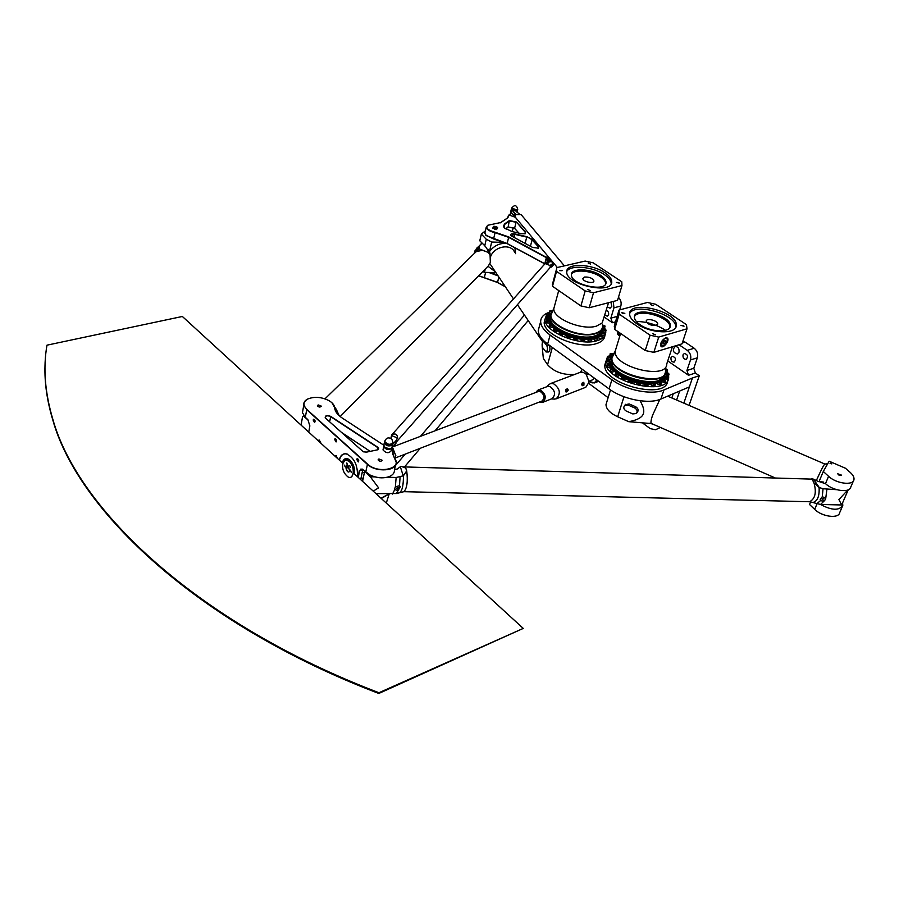 <?xml version="1.0" encoding="UTF-8"?>
<svg xmlns="http://www.w3.org/2000/svg" width="899" height="899" viewBox="0 0 899 899"><rect width="100%" height="100%" fill="white"/><g stroke="black" fill="none" stroke-linecap="round" stroke-linejoin="round"><path stroke-width="1.35" d="M549.525 312.2C543.771 314.133 540.816 317.235 540.67 321.494C540.771 325.932 543.917 330.45 550.109 335.046L611.893 379.749C625.962 390.312 652.033 395.403 663.934 389.941L692.444 377.973L689.387 386.896L660.934 399.021C649.044 404.55 623.074 399.493 609.095 388.896L547.648 344.036C541.49 339.417 538.366 334.877 538.276 330.416L539.299 326.584M617.534 333.023L619.006 332.63L618.501 332.001M619.827 336.012L617.624 334.091L618.512 334.012L617.635 332.754L618.681 332.956M617.613 334.068L618.501 334.035M619.344 335.237L618.737 335.473M619.872 332.945L619.355 333.776L620.085 335.158M619.389 333.563L620.074 335.192M617.107 316.437L610.87 318.134L612.388 322.707L604.285 317.122M682.319 342.946L685.072 342.114L694.174 348.239L687.286 350.352C690.342 352.88 691.41 356.071 690.488 359.96L697.354 357.802L693.792 368.275L695.376 373.04L699.287 375.726L692.444 377.973M695.376 373.04L688.522 375.265L667.755 360.926M581.529 371.051L581.788 372.085M588.89 383.502L608.129 397.65M642.931 423.249L650.269 428.654L655.528 429.733L660.428 427.463M689.387 386.896L683.836 403.145M679.655 391.043L676.621 400.033M585.766 373.793L586.215 372.197M654.494 424.845L650.348 423.294M677.745 400.516L680.846 401.853M673.239 393.784L671.834 397.965M665.339 372.197L667.092 371.77L667.575 370.298M665.035 374.827L668.485 375.928L668.968 374.456M664.406 378.58L667.867 379.693L668.362 378.209M661.788 381.682L665.26 382.794L665.754 381.311M657.326 383.895L660.821 385.008L661.316 383.513M651.337 385.053L654.843 386.165L655.326 384.682M644.223 385.075L647.741 386.177L648.213 384.693M636.492 383.94L639.998 384.974M628.682 381.749L632.154 382.996L632.66 381.345M621.378 378.636L624.659 380.063L625.344 378.209L629.435 379.974M615.073 374.827L618.074 376.389L619.029 374.4M610.219 370.624L612.848 372.231L614.152 370.186L616.748 372.692M607.14 366.298L609.331 367.893L610.612 367.331L611.062 365.848M606.027 362.173L607.746 363.679L609.488 363.185L609.927 361.713M606.926 358.499L608.185 359.87L610.365 359.521L610.814 358.049M609.758 355.554L612.095 357.105M551.053 314.077L549.39 312.717M550.132 314.819L549.739 316.268L546.412 315.392M549.008 318.156L548.615 319.617L545.266 318.729M549.817 321.954L549.424 323.415L546.064 322.516M554.897 328.304L552.548 325.966L552.155 327.405L548.772 326.506M557.02 329.854L556.616 331.326L553.233 330.405M562.943 333.417L562.538 334.877L559.144 333.945M574.012 337.473L569.921 336.327L569.494 337.822L566.1 336.867M577.405 338.462L576.989 339.934L573.596 338.979M584.912 339.597L584.496 341.058L581.102 340.103M591.89 339.665L591.463 341.137L588.261 340.856L588.081 340.17M597.846 338.687L597.419 340.148L594.497 340.092L594.037 339.181M602.364 336.72L601.937 338.181L599.386 338.339L598.565 337.215M605.151 333.922L604.712 335.383L602.588 335.709L601.364 334.417M606.027 330.495L605.589 331.956L603.914 332.394L602.263 331.001M604.96 326.685L604.533 328.146L602.24 328.382M613.264 301.457L613.938 307.829L620.861 305.997C621.614 302.637 620.816 299.749 618.456 297.333M620.861 305.997L619.692 309.897M685.072 342.114L682.88 341.227M697.354 357.802C698.287 353.936 697.219 350.745 694.174 348.239M689.072 405.404L699.287 375.726M606.241 310.492C608.106 311.009 608.893 312.459 608.601 314.807L607.286 316.234L604.926 314.976M671.002 357.69L672.317 356.285C675.733 357.375 676.34 359.319 674.126 362.128C671.778 362.05 670.733 360.566 671.002 357.69M683.004 354.869L684.341 353.453C687.825 354.543 688.443 356.51 686.184 359.342C683.791 359.274 682.734 357.78 683.004 354.869M679.026 352.161L677.329 353.959C672.946 352.554 672.182 350.059 675.059 346.486C678.06 346.598 679.374 348.486 679.026 352.161M610.915 302.075L611.781 306.357L610.084 308.211L607.297 306.93M688.522 375.265L686.926 370.478L690.488 359.96M687.286 350.352L679.026 344.767M610.87 318.134L613.938 307.829M664.294 340.788L662.844 342.766M664.305 340.901L665.653 341.822L665.462 340.44L664.046 340.867L662.833 342.654L663.024 344.036L664.428 343.62L665.653 341.822M663.091 342.699L664.428 343.62M664.687 374.006C664.035 390.863 608.96 376.861 611.275 360.443L611.994 357.78M605.814 361.533L604.881 364.837C602.15 384.367 667.384 400.729 667.654 380.547M614.242 353.228L612.702 353.768M609.848 355.251L608.398 356.397M607.117 357.869L605.791 361.803C603.083 381.378 668.755 397.695 668.665 377.389L668.609 375.535M667.935 373.04L667.182 371.489M664.204 375.726C661.698 382.21 653.359 384.3 639.178 382.008M638.268 381.817L631.851 380.019M630.862 379.659L624.636 376.951M624.344 376.805C615.5 371.939 611.017 366.882 610.915 361.634L611.814 358.656M663.9 376.692L661.855 379.985L659.079 381.817M654.438 383.311L657.821 382.378L654.371 383.277M651.809 383.626L647.965 383.772M644.943 383.626L640.504 383.053M636.986 382.333L632.559 381.086M622.344 376.591L619.006 374.456M613.073 368.848L610.679 362.376L611.073 360.465M650.078 335.215L658.72 337.091L687.005 328.809L686.476 324.674L655.708 304.267L647.415 302.48L619.018 310.076L619.197 314.144L614.635 329.315L645.224 350.52L650.078 335.215L619.197 314.144M622.288 313.302L621.827 312.661L624.839 313.369L622.288 313.302M655.337 334.799L652.685 333.653L655.337 334.799M683.521 325.528L684.027 326.213L681.026 325.427L683.521 325.528M650.64 304.615L653.202 305.705L650.64 304.615M636.986 323.887C632.076 320.46 629.626 317.122 629.615 313.897C629.109 299.423 678.138 311.526 676.284 325.427C676.666 334.608 650.528 333.686 636.986 323.887M614.635 329.315L614.478 325.202L619.018 310.076M658.72 337.091L653.809 352.374L682.004 343.868L687.005 328.809M665.687 337.788L667.474 338.103C669.957 340.384 663.17 349.048 660.99 346.351C660.136 343.07 661.698 340.215 665.687 337.788M653.809 352.374L645.224 350.52M675.643 327.539L675.666 327.315C677.543 314.807 634.649 302.109 629.626 313.616M640.099 324.764C636.312 322.112 634.413 319.527 634.413 317.032C634.042 305.907 671.71 315.201 670.283 325.887C670.575 332.978 650.516 332.282 640.099 324.764M634.436 316.718C638.076 307.728 671.317 317.482 669.879 327.157L669.845 327.427M668.384 347.98L666.148 348.655M633.761 342.575L627.008 337.9M665.575 338.114L667.238 338.395C667.395 343.261 665.395 345.823 661.226 346.059C660.428 343.013 661.878 340.361 665.575 338.114M656.18 325.438C651.056 325.73 647.73 324.314 646.212 321.179C646.1 317.639 658.135 320.606 657.686 324.011L656.18 325.438M601.858 329.281C601.51 332.405 599.037 334.653 594.441 336.012C579.529 340.912 549.042 328.157 550.267 317.707L550.896 315.133M545.041 318.976L544.232 322.168C542.782 334.518 578.653 349.565 596.161 343.699C601.645 342.047 604.544 339.328 604.87 335.541M546.525 314.942L545.03 319.19C543.592 331.495 579.529 346.542 597.048 340.71C602.588 339.047 605.488 336.293 605.757 332.473L605.735 331.484M605.241 329.315L604.611 327.865M549.469 312.447L548.165 313.324M601.442 330.967C600.858 333.844 598.408 335.911 594.104 337.181C589.193 338.485 583.294 338.474 576.383 337.136M575.158 336.878L569.269 335.226M568.101 334.81L562.414 332.349M561.897 332.091C554.166 327.854 550.177 323.449 549.952 318.875L550.716 316.021M594.958 337.249L591.194 338.496M588.474 338.811L584.788 338.878M581.507 338.676L577.45 338.125M574.023 337.406L569.944 336.26M566.651 335.08L562.931 333.462M560.066 331.933L556.998 329.955M551.537 324.651L549.75 319.617L550.064 317.774M601.184 331.922L599.577 334.833L596.082 337.147M585.182 290.928L593.52 292.737L589.216 307.75L617.557 300.345L621.962 285.556L621.782 281.78L593.171 262.811L585.159 261.07L556.661 267.655L556.526 271.363L552.514 286.264L580.923 305.952L585.182 290.928L556.526 271.363M621.962 285.556L593.52 292.737M618.804 282.533L619.254 283.118L616.354 282.443L618.804 282.533M588.16 263.07L590.598 264.059L588.16 263.07M559.628 270.633L562.122 270.689L559.628 270.633M590.385 290.602L587.867 289.568L590.385 290.602M604.971 272.79C609.432 275.824 611.691 278.802 611.758 281.735C612.725 295.052 565.606 284.725 566.741 271.846C565.898 262.834 591.924 263.587 604.971 272.79M552.514 286.264L552.671 282.5M589.216 307.75L580.923 305.952M611.196 283.792L611.208 283.601C611.151 280.657 608.893 277.679 604.431 274.644C592.778 266.475 569.786 264.553 566.741 271.599M600.835 275.51C604.24 277.836 605.971 280.128 606.027 282.376C606.769 292.658 570.539 284.702 571.416 274.768C570.786 267.835 590.823 268.408 600.835 275.51M571.427 274.487C573.607 268.97 591.475 270.397 600.476 276.746C603.881 279.072 605.611 281.365 605.656 283.612L605.645 283.87M604.645 303.716L600.813 304.716M570.348 298.625L564.089 294.276M584.462 277.049C589.328 276.813 592.475 278.106 593.913 280.915C594.149 284.23 582.552 281.679 582.844 278.488L584.462 277.049M354.577 474.065C355.049 467.356 352.959 462.356 348.329 459.063C345.306 457.849 343.306 459.108 342.317 462.839M342.89 462.951L345.812 458.996L350.082 460.299M339.44 460.209C340.519 455.602 342.822 453.489 346.351 453.871L347.441 454.164M346.216 458.906L344.62 460.355M356.678 459.333L357.206 458.614C358.78 459.355 359.117 460.468 358.24 461.951L356.678 459.333M313.144 419.99L313.661 419.249C315.133 420.013 315.437 421.103 314.594 422.519L313.144 419.99M334.585 439.364L335.113 438.633C336.631 439.386 336.956 440.488 336.091 441.937L334.585 439.364M383.682 446.387L383.671 446.747C386.177 449.905 388.885 450.354 391.784 448.118L390.762 448.77L385.401 448.174L383.783 445.219M391.649 448.444L391.144 450.804C388.728 453.568 386.019 453.265 383.008 449.905L383.176 449.107M384.772 441.578L384.603 442.364C387.626 445.724 390.346 446.016 392.762 443.274L392.773 443.218M318.167 404.921L321.314 406.123C320.19 407.449 318.864 407.348 317.347 405.797L318.167 404.921M378.884 458.962L382.21 460.299C380.996 461.726 379.625 461.592 378.086 459.872L378.884 458.962M321.067 443.398L319.359 440.094L317.808 440.42M318.044 440.634L319.403 440.139M395.459 465.277L394.47 469.817C394.616 473.031 392.616 475.38 388.458 476.875C382.569 478.56 376.434 477.931 370.051 475.009L362.14 469.031L359.285 470.84L357.993 477.189M308.436 398.695L307.694 399.032C304.806 400.516 303.502 402.516 303.783 405.011L306.615 409.629L367.32 464.3C376.04 472.863 397.785 471.087 396.156 462.075L392.807 454.197L393.144 451.197L391.942 449.107M308.75 432.127L309.852 425.856L307.84 419.619L305.289 417.305L302.469 412.663L302.974 409.697M337.44 458.378L336.046 455.422L334.821 455.984M357.465 476.695C357.869 465.041 354.105 457.411 346.171 453.815C342.665 453.422 340.361 455.49 339.238 460.03M335.057 456.198L336.451 455.726M365.893 472.256L370.118 475.088C376.411 477.965 382.457 478.583 388.267 476.942M341.53 432.464L369.41 450.871L341.406 432.34M388.862 493.978L381.007 498.248M362.915 479.695L361.454 480.347L362.915 479.706M360.701 479.661L362.803 469.48M358.252 477.425L359.578 470.907L360.949 469.008L362.994 469.638M381.288 498.496L389.166 493.978L386.289 503.08M339.013 415.552L332.046 402.887M361.151 477.47L363.106 478.785L361.151 477.448M368.961 451.028L366.444 452.175M325.719 418.316L325.18 417.383C325.831 415.619 327.641 415.36 330.596 416.608L377.895 447.668L378.704 448.747L377.928 449.758M325.652 418.26L363.297 451.804L366.59 452.118L378.074 449.714L378.063 447.432L330.765 416.383C326.416 414.99 324.719 415.608 325.652 418.26M391.582 448.781L394.358 458.018C403.381 468.637 378.265 474.503 367.522 464.075L306.806 409.416C302.738 405.224 303.087 401.729 307.874 398.954C314.515 396.369 321.572 396.942 329.034 400.673C332.54 402.763 334.406 405.101 334.63 407.685C334.934 411.371 337.462 414.832 342.238 418.046L383.794 445.207M400.089 486.28L396.819 490.326L394.717 489.506M397.189 488.651L396.425 488.202L398.313 487.472L397.189 488.651M398.56 489.831L396.886 490.449L394.571 489.101L395.358 486.842L399.482 485.707L400.28 486.775L396.403 493.529L403.932 491.674C407.045 488.292 407.966 481.347 406.719 470.829L403.415 475.785C403.482 484.853 402.336 490.348 399.976 492.281M394.549 469.447L397.111 469.098L400.325 466.738L403.246 475.852L396.144 477.481L387.278 477.234M374.883 476.886L370.298 476.762L378.591 487.842L373.242 491.135M375.996 493.663L396.403 493.529M365.241 471.672L370.298 476.762M406.708 471.042L405.741 468.064L400.965 466.266L400.325 466.738M405.741 468.064L406.719 470.829M820.27 499.866L822.001 500.99C824.417 500.923 825.675 499.923 825.776 497.979L825.687 497.698M822.641 499.473L823.877 498.484L822.034 498.979L822.641 499.473M822.27 496.72L825.833 498.125L824.743 500.417L822.057 501.103L820.158 499.518L822.27 496.72L823.046 488.741L819.304 487.55L813.393 479.122L818.348 481.504L823.439 482.055M809.83 501.766L820.562 504.463L841.678 504.968L838.902 499.574L847.779 490M836.812 489.697L823.046 488.741M848.162 489.977L841.678 504.968M812.808 502.53C817.472 501.26 819.562 496.237 819.101 487.472L814.044 482.898L811.999 479.178L811.033 479.1L402.572 466.862M813.393 479.122L811.999 479.178M812.482 478.639L810.696 479.088M628.12 405.067L624.67 405.438C623.153 407.517 623.67 409.382 626.232 411.034L632.772 413.922L636.278 413.529C637.773 411.439 637.234 409.584 634.694 407.944L628.12 405.067L629.154 403.921L635.717 406.786C638.256 408.416 638.784 410.281 637.301 412.36L636.683 413.068M625.311 404.73L629.154 403.921M640.043 400.785C643.302 406.202 644.437 410.461 643.437 413.574C642.223 417.417 637.335 420.114 628.772 421.687L617.68 416.776C610.028 413.135 606.14 409.067 606.005 404.561L606.668 402.392M628.772 421.687L648.505 423.339M651.663 423.598L651.258 423.429C650.651 422.53 651.056 419.9 652.46 415.518L659.821 399.459M831.137 463.187L831.811 463.906L830.013 463.277L831.137 463.187M839.082 475.256L841.385 475.088L837.688 473.773L839.082 475.256M819 481.763L823.293 471.469L828.575 476.301C836.092 483.651 853.173 485.887 853.96 479.661C854.353 477.436 853.106 475.02 850.207 472.413L845.465 468.244L829.159 461.221L845.465 468.244M823.293 471.469L829.159 461.221M853.443 480.864L850.802 486.955C850.005 493.214 832.968 491 825.507 483.628L820.012 481.954M842.262 506.71L839.711 512.599C838.834 518.959 822.001 516.824 814.685 509.385L809.538 504.485L810.617 501.912M820.484 504.463C831.665 510.452 839.104 510.789 842.79 505.474L842.599 502.867M546.817 345.609C547.873 348.554 547.626 350.677 546.053 351.97L542.749 347.789C541.704 344.845 541.951 342.733 543.513 341.44L546.817 345.609L549.311 345.609L548.828 344.89M548.457 351.981L548.547 351.981C550.121 350.689 550.379 348.565 549.311 345.609M542.119 345.778L543.344 358.409L547.57 364.713C553.908 371.781 562.853 375.052 574.394 374.535M580.394 372.276L582.249 369.298M542.839 339.844L542.221 343.418M542.648 340.564L542.547 339.53M489.281 252.226L491.697 242.033L486.28 239.258L481.347 234.1L485.359 230.863M491.697 242.033L504.665 242.427M514.925 247.821L515.565 253.664M480.044 239.651L479.785 240.775L485.269 246.247L488.921 251.787M495.574 272.611L484.46 272.363L485.246 269.093M482.864 271.52L484.46 272.363M300.929 424.969L301.536 422.519M302.334 417.923L302.547 416.653L303.929 415.855M303.559 416.215L308.571 420.462M334.81 407.944L336.361 409.45L339.181 415.709M336.361 409.45L334.698 407.101M475.11 250.473L474.144 253.608M474.897 252.866L476.133 251.675L482.415 250.282L490 253.046L479.122 248.854L479.156 246.034L481.482 243.775M482.415 250.282L479.156 248.933L474.503 253.26M488.337 249.405L487.719 250.18L489.652 252.675M340.182 416.552L488.337 265.947L490.348 262.441L490 253.046M488.584 252.799L490.303 255.192M509.991 215.355L515.532 217.344M510.801 212.052L512.07 213.636M511.666 208.489L511.61 208.748C513.632 210.771 515.621 211.164 517.588 209.928L517.7 209.489M496.091 226.514L493.843 226.29L493.124 227.099L496.911 228.38L497.619 227.559L496.091 226.514M497.619 227.559L496.619 229.582L492.843 228.301L493.124 227.099M494.371 229.346L494.664 228.144M496.619 229.582L496.911 228.38M550.829 259.732L508.755 236.931L495.158 232.279C487.876 230.245 485.381 227.919 487.708 225.289L500.957 222.491L507.564 217.974L509.261 214.603L510.261 214.288M516.419 221.986L509.373 220.581L504.272 224.121L504.642 228.088L512.07 231.549L521.768 233.774L525.443 233.65L525.578 232.054L516.419 221.986L525.241 232.335L525.162 233.785M526.825 236.673L514.902 233.942C511.284 233.47 510.059 234.111 511.216 235.875L532.691 247.472L538.512 248.146L538.681 246.461L532.208 239.348L526.825 236.673L531.871 239.628L538.332 246.742L538.231 248.27M485.539 234.976L493.562 238.977L507.115 243.629L544.85 263.89M544.951 263.8L506.991 243.427L486.089 235.538L484.977 232.493M551.424 266.823L552.301 266.565M524.791 243.258L531.017 246.573M508.171 226.964L514.644 228.425L518.892 233.111M487.786 225.244L486.224 227.177C486.82 229.616 489.775 231.459 495.102 232.695L508.497 237.28L551.323 260.328M509.227 214.625L507.227 218.142L500.204 222.885M531.095 246.618L524.274 242.977M511.048 235.695L514.812 234.358L526.735 237.089L525.14 243.337M504.081 227.481L503.564 226.099L504.485 224.514L509.576 220.963L516.082 222.267L514.599 228.301L508.216 226.941L505.541 228.807M518.937 233.122L514.801 228.571M552.312 261.508L546.491 258.698L552.424 261.643L548.57 260.092M546.491 258.698L545.39 262.924L546.334 263.497M545.39 262.924L547.255 262.238M546.997 263.418L545.682 262.587M552.492 265.61L553.29 264.699M553.222 265.115L551.525 266.7M478.65 275.802L497.574 282.522L505.193 286.747M505.058 286.545L497.462 282.32L478.718 275.723M488.753 272.453L497.709 275.746M497.226 275.038L490.483 272.498M511.823 213.333L511.037 212.389M517.127 210.512L515.565 211.007L511.801 209.231M514.857 216.603L515.745 214.029L514.857 216.603L513.891 215.794L514.498 213.31L515.543 213.85M513.891 215.794L510.789 211.479M511.834 207.804L511.778 208.051C514.543 204.545 516.532 204.938 517.757 209.231L516.79 209.984L511.778 208.051L510.969 212.31L514.104 216.063M516.633 218.828L515.071 216.794M517.487 210.254L516.813 212.007L519.465 214.007M516.846 212.04L517.521 210.186M514.779 213.31L511.61 208.826M511.745 209.692L514.498 213.31M515.745 214.029L516.262 214.647L521.049 214.546L564.415 265.868M390.941 448.691C388.357 449.848 386.109 449.376 384.21 447.264M391.852 444.758C389.2 446.005 386.918 445.522 384.997 443.308M396.762 441.488L396.774 439.105L396.807 441.319M384.716 441.814L384.255 443.016C386.222 445.994 388.952 446.668 392.458 445.072L391.795 448.095L395.92 443.421L396.774 439.105M384.48 447.533L390.604 448.826M391.84 434.925L391.526 435.7L391.84 434.925C395.29 433.048 397.223 434.082 397.639 438.027L391.762 435.655L391.492 438.802M391.526 435.7L391.492 438.768M396.571 439.982L392.301 444.825C388.02 446.309 385.48 445.398 384.66 442.083M392.301 444.825L396.571 440.398M396.92 438.836L397.639 438.027M390.851 438.352L391.604 435.082M552.75 262.036L550.222 261.676L548.311 260.081M549.907 267.835L550.604 265.059L549.851 267.891M544.221 264.609L545.244 263.576L550.166 265.565L550.604 265.059M547.401 263.295L547.221 262.351M553.863 263.362L550.042 267.756M550.795 264.935L551.716 264.722L551.042 267.261M551.716 264.722L553.402 262.811M547.941 259.744L548.952 262.182L548.244 263.059M546.558 263.531L549.053 262.306L548.042 259.811M553.267 262.643L551.514 264.632M347.992 468.042L348.228 465.94M347.666 467.727L347.969 465.806M349.778 465.794L350.408 467.368L349.778 465.794M346.565 463.682L346.823 462.929L347.329 464.558L346.565 463.682M344.587 465.131L345.092 466.761M350.722 470.739L351.228 472.38M347.576 471.177C345.89 468.851 345.744 467.031 347.149 465.727L348.452 466.109M348.43 466.087L347.868 465.693C343.8 464.086 347.16 474.908 349.599 471.278L348.43 466.087M349.318 461.58C355.285 466.581 354.127 480.313 348.059 476.953C343.137 472.964 341.575 467.941 343.373 461.884C344.868 459.659 346.845 459.558 349.318 461.58M350.801 477.369C354.903 473.537 354.464 468.199 349.509 461.356L345.396 459.996L342.777 463.378M346.845 459.546L349.576 459.895M568.247 390.132L566.808 391.874L566.853 389.503L567.808 389.132L568.247 390.132M565.583 390.739L566.808 391.874M565.583 390.627L566.359 390.874M565.617 390.38L566.022 389.245L566.853 389.503M566.022 389.245L567.808 389.132M566.022 391.998L566.662 391.829M566.786 391.863L566.01 391.986L565.583 390.784L567.258 388.604M580.046 372.4L583.148 372.298L586.193 374.198L589.126 382.03L585.8 387.255L556.312 398.774M548.491 385.008L550.446 383.592L553.391 383.581C560.189 388.604 561.111 393.695 556.155 398.841L554.076 399.066M582.957 385.581L582.192 385.705L581.777 384.514L583.406 382.356L583.901 382.862M582.204 385.716L582.833 385.547M582.979 385.592L583.046 383.232L583.968 382.884L583.901 385.233L582.159 385.334L581.777 384.48M581.81 384.087L582.215 382.985L583.968 382.884M581.788 384.367L582.552 384.592M582.215 382.985L583.046 383.232M547.322 386.525L549.806 386.469C555.245 390.503 555.987 394.582 552.02 398.695L542.839 402.28M539.501 401.999L542.715 402.325C546.671 398.19 545.918 394.088 540.468 390.009L538.108 390.02L535.815 392.447M535.984 392.391C541.254 383.334 550.042 404.224 540.052 402.078L539.67 401.943M538.265 391.514L540.209 391.481C544.446 394.65 545.03 397.841 541.951 401.055L395.346 457.962M393.099 448.713L395.818 455.815M394.908 458.726L395.83 455.265L392.031 447.837M594.295 378.086L592.935 379.693L589.148 381.165M589.148 381.39L594.441 382.94L597.048 380.108M586.845 372.647L586.485 374.501M586.496 374.422L586.946 372.725M596.644 379.805C594.992 383.322 592.497 383.828 589.148 381.311M45.186 361.488C44.062 379.861 46.602 399.37 52.805 419.979C77.865 510.295 197.825 624.67 378.805 693.455L523.252 628.401L378.973 692.724L378.805 693.455M378.973 692.724C197.926 623.94 77.921 509.576 52.839 419.294C44.916 392.649 42.972 367.938 46.984 345.171L182.362 316.47L342.8 463.288M346.362 466.547L349.936 469.806M353.565 473.132L523.252 628.401M612.388 322.707L615.748 321.786M667.429 369.613L665.541 370.444M665.541 370.186C668.058 370.242 668.036 369.736 665.451 368.646L665.395 368.635M668.822 373.759L665.518 373.355L666.047 372.883M667.249 372.838C662.158 373.478 672.677 375.737 667.249 372.838M668.204 377.513L664.889 377.108L665.429 376.625M664.339 378.771L664.889 377.108L667.047 376.681C661.147 376.434 671.486 380.041 667.036 376.703L668.418 378.029M665.597 380.603L662.271 380.198L662.821 379.704M664.822 379.951C658.518 378.771 667.968 383.513 664.822 379.951M661.158 382.794L657.821 382.401L658.371 381.918M660.72 382.367C654.45 380.344 662.327 385.896 660.72 382.367M655.169 383.952L651.82 383.57L652.382 383.064M655.011 383.749C649.213 381.019 654.944 387.008 655.011 383.749M648.055 383.952L644.707 383.592L645.268 383.086M648.078 383.997C643.167 380.749 646.336 386.761 648.078 383.997M640.313 382.817L636.964 382.457L637.526 381.951M640.414 383.098C636.75 379.547 637.099 385.154 640.414 383.098M632.503 380.603L632.682 381.311L629.154 380.255L629.716 379.749M632.559 381.097C630.401 377.501 627.929 382.3 632.559 381.097M625.176 377.479L625.187 378.378L621.827 377.153L622.389 376.636M625.075 378.142C624.58 374.759 619.456 378.423 625.075 378.142M618.86 373.669L618.591 374.692L615.523 373.355L616.073 372.838M618.512 374.456C619.703 371.512 612.309 373.793 618.512 374.456M613.995 369.467L613.354 370.545L610.668 369.141L611.208 368.635M613.309 370.287C616.085 367.994 606.971 368.759 613.309 370.287M610.893 365.14L609.837 366.208L607.589 364.825L608.117 364.32M609.837 365.96C613.983 364.466 603.802 363.668 609.837 365.96M609.769 361.016L608.252 362.005L606.477 360.69L606.994 360.196M608.297 361.758C613.523 361.14 602.982 358.881 608.297 361.758M610.657 357.353L608.69 358.195L607.376 357.027L607.893 356.543M608.78 357.971C614.702 358.274 604.533 354.712 608.78 357.971M612.713 355.442L611.095 355.06L610.196 354.082L610.713 353.588M613.399 354.307C610.893 353.15 610.174 353.341 611.23 354.858L612.837 355.184M614.77 352.194L615.028 351.633M550.233 310.807L549.783 311.268L551.694 312.47M551.817 312.245C549.413 311.088 549.57 310.672 552.289 310.998L552.334 310.998C550.424 310.425 549.57 310.515 549.783 311.268L549.345 312.897M547.255 313.47L546.794 313.931L549.974 314.189M550.188 314.639L548.974 313.504C552.896 316.538 543.176 313.167 548.952 313.515L546.794 313.931L546.356 315.571M546.12 316.796L545.659 317.268L548.84 317.527M549.053 317.976L547.424 316.718C552.447 319.426 542.266 317.235 547.435 316.729L545.659 317.268L545.21 318.92M546.929 320.583L546.457 321.055L549.66 321.314M549.873 321.763L547.817 320.437C553.593 322.629 543.659 321.775 547.839 320.46L546.457 321.055L546.008 322.707M549.649 324.561L549.177 325.045L552.379 325.292M550.188 324.427C556.29 325.91 547.3 326.494 550.188 324.427M554.121 328.461L553.638 328.944L556.863 329.203M554.323 328.382C560.358 329.056 552.941 331.046 554.323 328.382M560.032 332.001L559.549 332.484L562.785 332.754M559.987 332.023C565.516 331.843 560.223 335.125 559.987 332.023M566.999 334.922L566.505 335.417L569.741 335.687M566.775 335.113C571.404 334.068 568.629 338.417 566.775 335.113M574.495 337.035L574.012 337.518L577.248 337.799M573.54 339.17L574.012 337.518C576.225 336.799 577.372 337.046 577.461 338.271M574.225 337.406C577.619 335.574 577.563 340.687 574.225 337.406M582.013 338.159L581.574 338.878L584.755 338.934M581.788 338.743C583.698 336.248 586.373 341.777 581.788 338.743M588.991 338.226L588.733 339.193L591.733 339.013M588.935 339.035C589.238 336.057 594.43 341.598 588.935 339.035M597.902 338.496C598.161 337.383 597.015 337.114 594.464 337.721L594.981 338.451L597.689 338.035M595.149 338.26C593.834 335.012 601.15 340.182 595.149 338.26M599.476 335.293L599.004 335.754L599.869 336.687L602.206 336.08M599.993 336.484C597.172 333.203 606.095 337.642 599.993 336.484M602.274 332.506L601.791 332.956L603.072 334.068L604.993 333.282M603.162 333.844C599.049 330.742 608.926 334.17 603.162 333.844M603.162 329.09L602.69 329.54L604.409 330.765L605.881 329.877M604.443 330.529C599.33 327.809 609.477 330.012 604.443 330.529M602.566 326.685L603.78 327.011L604.813 326.067M605.016 326.517C605.319 325.865 604.488 325.404 602.51 325.146C604.971 325.696 605.398 326.236 603.78 326.775L602.588 326.427M550.109 335.046L547.648 344.036M611.893 379.749L609.095 388.896M663.934 389.941L660.934 399.021M693.792 368.275L686.926 370.478M657.079 383.154L654.978 383.704M651.618 384.21L648.28 384.345M645.448 384.244L640.448 383.637M636.829 382.895L632.559 381.693M629.086 380.457L625.176 378.749M621.872 376.984L618.838 375.029M616.006 372.804L613.972 370.793M612.197 368.511L610.972 366.151M610.533 364.736L611.253 359.847M664.103 376.085L662.552 379.805M662.282 380.108L659.877 381.951M661.597 378.782L656.809 381.457C642.931 386.671 612.826 374.523 611.758 363.454M660.855 379.266L656.764 381.333C643.403 386.334 614.466 375.186 612.084 364.264M615.287 352.475L612.579 355.757C604.465 373.422 671.002 389.941 665.361 368.837M613.759 354.049L611.949 358.218C609.634 374.58 664.664 388.615 665.406 371.838M616.073 348.34L615.219 351.172C613.051 367.017 666.934 380.389 666.766 363.938L672.407 346.767M651.786 383.682L648.033 383.839M644.684 383.671L640.526 383.131M636.975 382.401L632.705 381.21M629.266 379.985L625.333 378.254M622.265 376.625L618.995 374.512M616.658 372.692L614.141 370.231M613.006 368.826L611.106 365.23M610.747 362.185L610.972 360.993M661.102 380.614L659.181 381.794M625.513 336.867L635.851 344.025M663.653 349.408L670.081 347.464M601.352 331.394L599.79 335.158M598.925 335.99L596.779 337.361M594.284 338.339L591.756 338.945M588.317 339.373L584.968 339.44C584.991 338.204 583.844 337.945 581.518 338.642L581.046 340.294M581.35 339.226L577.349 338.676M573.888 337.945L569.775 336.799M566.449 335.608L562.785 334.001M559.594 332.304L556.841 330.517M554.166 328.382L552.379 326.562M550.829 324.449L549.772 322.134M549.536 321.1L550.199 317.235M599.195 333.776C591.407 343.924 552.042 332.978 550.784 320.359M598.554 334.226C589.879 343.171 553.739 333.124 551.087 321.078M552.739 311.02L551.345 313.279C546.401 323.528 579.035 338.642 595.172 333.338C600.88 331.596 603.274 328.629 602.364 324.449M552.436 311.582L550.862 315.527C549.637 325.955 580.17 338.698 595.082 333.821C599.622 332.484 602.094 330.281 602.487 327.214M554.559 305.851L553.829 308.559C552.683 318.516 582.091 330.753 596.453 326.123L602.195 322.921L608.544 302.693M598.801 335.552L596.104 337.17M594.441 337.788L591.272 338.541M588.452 338.867L584.833 338.945M581.484 338.743L577.461 338.193M566.044 337.069L566.595 335.147L562.92 333.529M559.987 331.956L556.975 330.023M554.807 328.304L552.537 326.011M551.492 324.64L550.188 322.078M549.795 319.437L549.986 318.257M598.588 305.3L606.072 303.345M562.729 293.344L572.337 299.996M384.603 442.364L384.772 441.521C386.143 437.712 388.503 436.925 391.863 439.15L392.953 442.432C390.526 445.174 387.806 444.87 384.772 441.521L384.929 440.757M367.522 464.075L365.713 472.11M306.806 409.416L305.289 417.305M359.285 470.84L362.69 469.907M392.818 453.107L392.885 451.804M329.63 421.822L330.765 416.383M377.434 449.871L378.063 447.432M396.144 477.481L395.358 486.842M394.751 489.562L392.492 494.068M399.482 485.707L400.089 476.964M403.617 491.663L808.965 501.732M820.562 504.463L824.743 500.417M825.788 497.945L826.9 489.427M820.697 500.462L816.73 503.788M813.91 482.707C816.685 492.382 815.247 498.731 809.583 501.754L811.156 502.069M816.337 480.538C821.18 469.874 824.023 464.378 824.877 464.053L827.687 463.794M635.717 406.786L634.694 407.944M623.973 396.729L617.68 416.776M828.575 476.301L825.507 483.628M817 503.867L814.685 509.385M513.486 298.929L489.944 263.699M494.675 271.284L488.011 266.273M545.041 341.957L544.333 341.957M552.334 347.452L547.57 364.713M490.551 256.732C494.236 246.124 511.295 243.123 514.689 252.428M489.404 251.641C494.012 245.663 499.788 242.921 506.744 243.438M514.554 247.63L515.116 248.394M486.28 239.258L484.707 245.955M479.156 246.034L476.335 248.517M474.706 251.563L478.729 247.394M488.753 250.551L488.562 251.372M495.158 232.279L493.562 238.977M508.755 236.931L507.115 243.629M530.511 246.011L532.208 239.348M514.037 237.527L514.902 233.942M537.905 248.36L538.681 246.461M509.373 220.581L508.104 227.009M524.847 233.875L525.578 232.054M504.272 224.121L503.845 227.121M549.368 258.957L548.963 260.508M546.513 257.08L544.738 263.823M508.755 215.513L507.969 217.446M497.574 282.522L498.709 277.218M485.617 272.386L484.269 277.87M517.116 212.366L517.386 210.658M553.514 264.452L553.818 263.306M547.334 263.205L548.188 260.53M548.682 262.609L549.042 261.789M667.631 370.118L665.395 368.612M669.025 374.276L667.227 372.815L665.518 373.355L664.968 375.018M665.811 381.12L664.855 379.951L662.271 380.198L661.72 381.873M661.372 383.322L660.787 382.378C658.54 381.502 657.551 381.513 657.821 382.401L657.27 384.087M655.393 384.48L655.113 383.794C652.809 382.738 651.719 382.671 651.82 383.57L651.281 385.255M648.28 384.491L648.201 384.098C646.134 382.817 644.965 382.648 644.707 383.592L644.167 385.278M640.538 383.356L640.549 383.266C638.515 381.659 637.324 381.378 636.964 382.457L636.425 384.143M640.481 383.547L639.998 385.042M628.626 381.951L629.154 380.255C628.131 379.108 632.739 379.704 632.727 381.142M621.31 378.839L621.827 377.153C620.804 375.996 625.412 376.591 625.401 378.007M615.006 375.04L615.523 373.355C615.804 372.152 616.995 372.433 619.085 374.198M610.151 370.826L610.668 369.141C610.938 367.961 612.118 368.23 614.219 369.983M607.083 366.5L607.589 364.825C608.016 363.758 609.185 364.039 611.118 365.657M605.971 362.364L606.477 360.69C606.409 359.443 607.589 359.712 609.994 361.51M606.87 358.701L607.376 357.027C607.286 355.79 608.454 356.06 610.87 357.847M609.702 355.746L610.196 354.082C609.893 353.082 610.972 353.138 613.421 354.262M614.556 352.622L615.051 351.576M548.727 326.697L550.132 324.404C552.065 324.651 552.885 325.101 552.604 325.753M553.188 330.596L554.234 328.36C556.571 328.54 557.526 328.967 557.077 329.663M559.088 334.147L559.852 332.023C561.965 331.911 563.01 332.304 562.999 333.214M569.955 336.159C570.022 335.102 568.91 334.765 566.595 335.147M591.947 339.485C591.261 338.193 590.115 337.934 588.508 338.709L588.025 340.361M593.981 339.361L594.464 337.721M602.42 336.541C601.51 334.99 600.375 334.731 599.004 335.754L598.509 337.395M605.207 333.743C605.162 332.574 604.027 332.315 601.791 332.956L601.307 334.597M606.083 330.326C604.858 328.978 603.735 328.719 602.69 329.54L602.206 331.169M540.67 321.494L538.276 330.416M610.915 361.634L610.679 362.376M620.602 333.45L615.219 351.172L612.579 355.757L611.275 360.443M605.791 361.803L604.881 364.837M610.96 364.713L612.275 367.691M661.765 380.063L663.574 377.378M610.949 361.207L610.758 362.128M665.552 330.315C656.641 324.606 646.887 321.662 636.312 321.449M618.838 311.503L614.287 326.652M670.283 325.887L669.879 327.157M676.284 325.427L675.666 327.315M660.619 345.643L661.226 346.059M666.193 337.687L666.8 338.103M657.686 324.011L657.506 324.595M549.952 318.875L549.75 319.617M558.717 290.557L553.829 308.559L551.345 313.279L550.267 317.707M545.03 319.19L544.232 322.168M550.031 321.584L551.289 324.281M549.963 318.448L549.806 319.392M556.335 269.801L552.334 284.68M606.027 282.376L605.656 283.612M611.758 281.735L611.208 283.601M593.913 280.915L593.745 281.477M383.671 446.747L383.008 449.905M302.469 412.663L303.783 405.011M364.668 471.155L362.578 481.381M624.67 405.438L625.715 404.28M610.511 389.885L606.005 404.561M651.157 423.283L646.718 423.384M824.743 463.996L667.665 396.156M775.376 478.032L651.258 423.429M548.547 351.981L546.053 351.97M544.468 341.44L543.603 341.44M542.457 341.508L517.408 304.682M479.785 240.775L481.347 234.1M303.75 415.608L302.918 416.417M301.098 425.115L302.547 416.653M481.313 243.607L474.863 251.012M474.751 253.024L324.966 398.841M524.454 315.043L420.451 436.352M405.202 454.141L395.391 465.581M528.185 320.538L435.037 430.801M420.26 448.298L404.516 466.918M509.935 215.614L510.733 212.321M486.224 227.177L484.786 233.302M508.171 217.131L508.418 216.097M508.373 215.603L507.901 217.524M512.261 231.594L513.262 227.537M506.564 229.47L506.969 227.807M517.139 212.389L517.543 210.771M510.722 211.737L511.317 209.265M557.324 267.497L515.88 217.918M383.615 446.05L384.255 443.016M544.884 263.857L391.571 435.071M549.379 268.419L396.909 441.375M547.806 260.114L547.143 262.654M362.083 472.896L364.466 472.132M345.396 459.996L346.879 459.535M550.446 383.592L580.203 372.343M551.424 398.931L554.762 399.1M546.749 386.739L549.21 384.289M538.108 390.02L547.446 386.48M538.366 391.481L392.919 446.825M588.598 373.928L586.642 374.681M598.678 381.288L594.576 382.884M52.839 419.294L52.805 419.979"/></g></svg>
